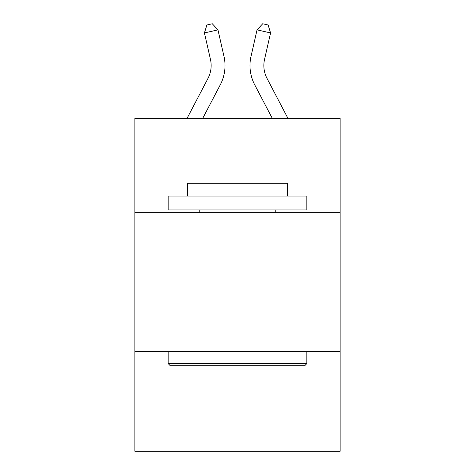 <?xml version="1.0" encoding="UTF-8"?>
<svg xmlns="http://www.w3.org/2000/svg" width="475" height="475" viewBox="0 0 475 475"><rect width="100%" height="100%" fill="white"/><g stroke="black" fill="none" stroke-linecap="round" stroke-linejoin="round"><path stroke-width="0.71" d="M134.858 212.681L340.142 212.681L340.142 118.364L134.858 118.364L134.858 451.25L340.142 451.25L340.142 351.381L134.858 351.381M340.142 351.381L340.142 212.681M223.974 56.299L217.948 29.86L223.974 56.299A41.61 41.61 0 0 1 220.263 84.853L202.712 118.364M287.945 118.364L267.021 78.417A27.74 27.74 0 0 1 264.545 59.381L270.572 32.941L257.052 29.86L251.026 56.299A41.61 41.61 0 0 0 254.737 84.853L272.288 118.364M169.812 365.257L168.15 363.589L306.85 363.589L305.188 365.257L169.812 365.257M306.85 196.038L306.85 209.908L168.15 209.908L168.15 196.038L306.85 196.038M187.566 196.038L187.566 183.279L287.434 183.279L287.434 196.038M306.85 351.381L306.85 363.589M168.15 351.381L168.15 363.589M275.227 209.908L275.227 212.681M199.773 209.908L199.773 212.681M187.055 118.364L207.979 78.417A27.74 27.74 0 0 0 210.455 59.381L204.428 32.941L206.88 24.985L212.289 23.75L217.948 29.86L204.428 32.941M207.979 78.417A27.74 27.74 0 0 0 210.455 59.381A27.74 27.74 0 0 1 207.979 78.417A27.74 27.74 0 0 0 210.455 59.381A27.74 27.74 0 0 1 207.979 78.417A27.74 27.74 0 0 0 210.455 59.381A27.74 27.74 0 0 1 207.979 78.417A27.74 27.74 0 0 0 210.455 59.381A27.74 27.74 0 0 1 207.979 78.417A27.74 27.74 0 0 0 210.455 59.381A27.74 27.74 0 0 1 207.979 78.417A27.74 27.74 0 0 0 210.455 59.381A27.74 27.74 0 0 1 207.979 78.417A27.74 27.74 0 0 0 210.455 59.381A27.74 27.74 0 0 1 207.979 78.417A27.74 27.74 0 0 0 210.455 59.381A27.74 27.74 0 0 1 207.979 78.417A27.74 27.74 0 0 0 210.455 59.381A27.74 27.74 0 0 1 207.979 78.417A27.74 27.74 0 0 0 210.455 59.381A27.74 27.74 0 0 1 207.979 78.417M270.572 32.941L268.12 24.985L262.711 23.75L257.052 29.86L251.026 56.299M267.021 78.417A27.74 27.74 0 0 1 264.545 59.381A27.74 27.74 0 0 0 267.021 78.417A27.74 27.74 0 0 1 264.545 59.381A27.74 27.74 0 0 0 267.021 78.417A27.74 27.74 0 0 1 264.545 59.381A27.74 27.74 0 0 0 267.021 78.417A27.74 27.74 0 0 1 264.545 59.381A27.74 27.74 0 0 0 267.021 78.417A27.74 27.74 0 0 1 264.545 59.381A27.74 27.74 0 0 0 267.021 78.417A27.74 27.74 0 0 1 264.545 59.381"/></g></svg>
